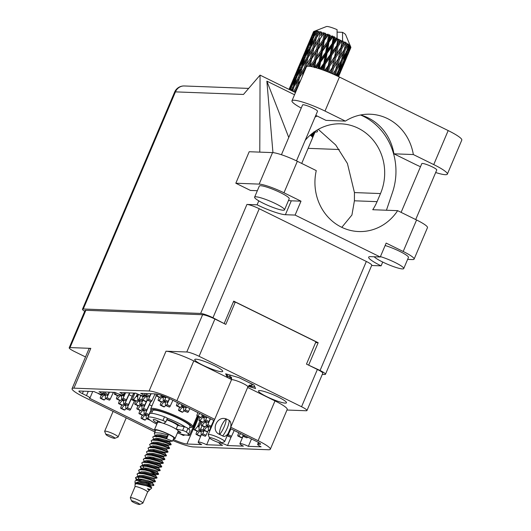 <?xml version="1.0" encoding="UTF-8"?>
<svg xmlns="http://www.w3.org/2000/svg" width="531" height="531" viewBox="0 0 531 531"><rect width="100%" height="100%" fill="white"/><g stroke="black" fill="none" stroke-linecap="round" stroke-linejoin="round"><path stroke-width="0.8" d="M214.551 365.673A15.187 2.217 -157 0 0 194.751 359.52A15.187 2.217 -157 0 0 202.908 365.235A15.187 2.217 -157 0 0 222.708 371.388A15.187 2.217 -157 0 0 214.551 365.673M278.317 397.069A15.187 2.217 -157 0 0 258.517 390.916A15.187 2.217 -157 0 0 266.681 396.624A15.187 2.217 -157 0 0 286.474 402.783A15.187 2.217 -157 0 0 278.317 397.069M214.166 420.592L170.949 399.312A12.671 1.852 23 0 0 155.464 393.896L140.715 393.338A6.498 0.949 -157 0 1 144.206 395.781A6.498 0.949 -157 0 1 135.737 393.152L119.867 392.548A6.498 0.949 23 0 1 123.358 394.998A6.498 0.949 23 0 1 114.888 392.363L99.018 391.765A6.498 0.949 23 0 1 102.51 394.208A6.498 0.949 23 0 1 94.033 391.573L79.411 391.022A6.498 0.949 23 0 0 78.88 391.168A6.498 0.949 23 0 0 82.371 393.61L86.46 395.622L88.272 391.354M219.622 442.768A6.498 0.949 -157 0 0 219.037 442.907A6.498 0.949 -157 0 0 222.529 445.35L206.659 444.752L209.546 437.962M206.659 444.752A6.498 0.949 -157 0 0 198.189 442.117A6.498 0.949 -157 0 0 201.68 444.566L186.932 444.009A12.671 1.852 23 0 1 173.259 439.456M230.222 428.49L257.064 441.706A6.498 0.949 23 0 1 260.555 444.148A6.498 0.949 23 0 1 260.024 444.294L258.159 444.221A6.498 0.949 -157 0 0 257.628 444.367A6.498 0.949 -157 0 0 261.119 446.81L248.355 446.332A6.498 0.949 23 0 0 239.886 443.697A6.498 0.949 23 0 0 243.377 446.14L227.507 445.542L231.211 436.821M248.355 446.332L251.488 438.958M85.524 356.958L74.619 351.588A10.069 1.474 -157 0 1 69.203 347.805L85.026 310.529A10.069 1.474 23 0 1 85.849 310.303L202.603 314.717A10.069 1.474 23 0 1 214.909 319.025L225.808 324.388L235.293 302.053L315.958 341.765L306.473 364.1L317.379 369.463A10.069 1.474 23 0 1 322.788 373.253L306.964 410.529A10.069 1.474 -157 0 0 301.555 406.739L199.085 356.294A10.069 1.474 -157 0 0 186.779 351.993L165.997 351.203A22.74 3.319 23 0 1 193.782 360.927L231.569 379.526M85.849 310.303L70.026 347.579L90.814 348.363L73.928 388.154L149.105 390.995L165.997 351.203M286.972 410.025L306.148 410.748A10.069 1.474 -157 0 0 306.964 410.529M230.759 427.229L258.106 440.69A22.74 3.319 -157 0 1 270.325 449.246A22.74 3.319 -157 0 1 268.467 449.75L193.291 446.91A22.74 3.319 -157 0 1 172.801 440.531M92.726 391.526L89.951 398.064A6.498 0.949 -157 0 1 89.42 398.21L154.541 430.269M89.951 398.064A6.498 0.949 -157 0 0 86.46 395.622M227.507 445.542A6.498 0.949 -157 0 0 220.896 442.993M193.782 360.927L176.896 400.713L214.703 419.324M176.896 400.713A22.74 3.319 -157 0 0 149.105 390.995M73.928 388.154A22.74 3.319 -157 0 0 72.07 388.659A22.74 3.319 -157 0 0 84.29 397.215L154.906 431.975M233.335 301.98L235.293 302.053M247.645 387.444L274.998 400.905A22.74 3.319 23 0 1 287.211 409.461L270.325 449.246M248.169 386.356L255.564 388.506L253.997 385.055L239.05 377.694L225.668 373.791L227.228 377.249L231.602 379.399M72.07 388.659L88.956 348.867A22.74 3.319 23 0 1 90.814 348.363M70.026 347.579A10.069 1.474 -157 0 0 69.203 347.805M227.826 375.842L227.228 377.249M301.236 108.085A25.335 3.704 23 0 1 291.97 100.797A25.335 3.704 23 0 1 294.041 100.233A25.335 3.704 23 0 1 325.005 111.065L345.402 121.108A49.376 45.6 92.2 0 1 370.313 114.225A49.376 45.6 92.2 0 1 413.337 154.548L433.741 164.59A25.335 3.704 23 0 1 447.354 174.128A25.335 3.704 23 0 1 435.672 172.522M291.97 100.797L306.414 66.78A25.335 3.704 23 0 1 308.478 66.216A25.335 3.704 23 0 1 339.442 77.048L448.177 130.573A25.335 3.704 23 0 1 461.797 140.104L447.354 174.128M281.437 154.733L302.57 104.946A8.124 1.188 23 0 1 303.234 104.76A8.124 1.188 23 0 1 311.87 107.62A8.124 1.188 23 0 1 317.525 111.291L296.484 160.866M401.111 212.367L421.8 163.634A8.124 1.188 23 0 1 422.464 163.455A8.124 1.188 23 0 1 431.092 166.316A8.124 1.188 23 0 1 436.754 169.98L415.707 219.555M374.209 256.772A16.242 2.37 -157 0 0 387.325 264.166A16.242 2.37 -157 0 0 402.405 268.918A16.242 2.37 -157 0 0 403.733 268.553A16.242 2.37 -157 0 0 396.232 263.064A16.242 2.37 -157 0 0 380.428 256.619M403.733 268.553L408.439 257.462A16.242 2.37 -157 0 0 400.938 251.966A16.242 2.37 -157 0 0 385.134 245.521M283.182 210.223A16.242 2.37 -157 0 0 284.503 209.864A16.242 2.37 -157 0 0 273.193 202.523A16.242 2.37 -157 0 0 255.929 196.809A16.242 2.37 -157 0 0 254.601 197.174A16.242 2.37 -157 0 0 265.918 204.508A16.242 2.37 -157 0 0 283.182 210.223M284.503 209.864L289.216 198.773A16.242 2.37 -157 0 0 277.899 191.432A16.242 2.37 -157 0 0 260.635 185.717A16.242 2.37 -157 0 0 259.314 186.076L254.601 197.174M315.049 132.02A22.335 3.266 -157 0 0 315.626 132.06A22.335 3.266 -157 0 0 317.445 131.562A22.335 3.266 -157 0 0 316.834 130.208M420.486 166.727A25.335 3.704 23 0 1 414.319 163.86L393.922 153.817L413.337 154.548M407.622 259.393L412.454 259.573A20.304 2.967 -157 0 0 414.107 259.121A20.304 2.967 -157 0 0 403.202 251.482L416.57 219.98L397.646 210.661L372.749 209.718A49.376 45.6 -87.8 0 0 377.063 201.654L380.501 193.563A49.376 45.6 -87.8 0 0 340.942 123.829A49.376 45.6 -87.8 0 0 305.192 140.343M371.64 265.5L381.105 265.858A23.145 3.378 -157 0 1 368.667 257.15A23.145 3.378 -157 0 1 370.558 256.632L380.262 257.004L386.163 243.098L403.202 251.482M283.972 192.793A20.304 2.967 -157 0 0 259.161 184.111L235.824 183.228L249.192 151.727L272.529 152.609A20.304 2.967 23 0 1 297.347 161.285L283.972 192.793L301.004 201.176L291.293 200.811A23.145 3.378 23 0 1 288.512 200.433M235.824 183.228L250.466 190.443L257.349 190.702M322.304 374.395L324.66 374.481A10.069 1.474 -157 0 0 325.476 374.255A10.069 1.474 -157 0 0 320.067 370.472L308.053 364.877M382.718 262.055L381.105 265.858M259.785 152.125L260.064 75.13L243.477 94.445L175.449 91.876L83.281 309.002L200.658 313.443L246.935 204.435L257.11 204.82A23.145 3.378 -157 0 0 285.393 214.71L295.103 215.082L380.262 257.004M258.789 200.851L257.11 204.82M397.646 210.661A49.376 45.6 92.2 0 1 358.671 231.543A49.376 45.6 92.2 0 1 316.27 170.604L297.347 161.285M416.57 219.98A20.304 2.967 23 0 1 427.482 227.62L414.107 259.121M272.947 152.636L266.867 81.143L294.532 94.757M295.468 92.56L260.064 75.13M223.571 323.286L212.964 317.75A10.069 1.474 -157 0 0 200.658 313.443M83.281 309.002A10.069 1.474 -157 0 0 82.464 309.228A10.069 1.474 -157 0 0 84.701 311.299M320.067 370.472L366.337 261.458L259.241 208.736L212.964 317.75M224.274 323.313L233.693 301.13L318.175 342.714L308.757 364.903M339.216 149.516L308.119 148.341M318.175 342.714L315.593 342.621M246.935 204.435A10.069 1.474 23 0 1 259.241 208.736M366.337 261.458A10.069 1.474 23 0 1 371.753 265.248L325.476 374.255M301.004 201.176L295.103 215.082M341.805 227.334L351.92 215.028L354.409 200.798L354.442 192.574L347.42 163.482L335.725 144.99L318.281 129.365M393.922 153.817A49.376 45.6 92.2 0 0 360.562 114.988A60.912 56.253 92.2 0 1 392.489 192.414L386.435 210.236M317.166 116.037A60.912 56.253 92.2 0 0 315.056 117.105M266.867 81.143L288.758 137.489M345.402 121.108L325.988 120.378L315.799 115.36M105.198 391.997L104.806 392.854A1.135 0.405 116.2 0 1 103.97 393.783L103.233 393.756L103.24 392.482M98.885 393.59L98.281 393.571A1.135 0.405 116.2 0 1 98.222 393.551A1.135 0.405 116.2 0 1 98.109 393.318M103.445 393.856L102.291 395.203L101.554 395.177A1.135 0.405 116.2 0 1 101.494 395.164A1.135 0.405 116.2 0 1 101.441 395.124M109.147 392.143L108.072 394.467A1.135 0.405 116.2 0 1 107.235 395.396L103.233 393.756M99.257 393.717L102.291 395.203M145.175 414.399L144.857 415.149A3.571 1.268 116.2 0 1 144.83 415.176L142.023 418.441L141.292 418.415A1.135 0.405 116.2 0 1 141.226 418.401A1.135 0.405 116.2 0 1 141.259 417.452L142.142 415.176M146.35 414.976L146.257 415.202A3.571 1.268 116.2 0 0 146.257 415.229L146.244 418.601L150.246 420.24A1.135 0.405 116.2 0 0 150.26 420.24M149.005 415.109L147.81 417.705A1.135 0.405 116.2 0 1 146.974 418.634L146.244 418.601M152.211 411.717A22.01 3.213 23 0 1 151.162 410.443L149.702 413.603M146.45 418.707L145.295 420.054L144.558 420.028A1.135 0.405 116.2 0 1 144.498 420.008A1.135 0.405 116.2 0 1 144.445 419.968M144.857 415.149L145.813 414.711M142.023 418.441L145.295 420.054M116.236 393L115.2 394.208L114.464 394.181A1.135 0.405 116.2 0 1 114.404 394.168A1.135 0.405 116.2 0 1 114.43 393.219L114.769 392.356M119.628 394.473L118.466 395.821L117.736 395.787A1.135 0.405 116.2 0 1 117.676 395.774A1.135 0.405 116.2 0 1 117.623 395.734M125.323 392.754L124.254 395.077A1.135 0.405 116.2 0 1 123.418 396.007L119.415 394.367M115.2 394.208L118.466 395.821M122.608 399.611L122.289 400.361A3.571 1.268 116.2 0 1 122.263 400.394L119.455 403.66L118.725 403.633A1.135 0.405 116.2 0 1 118.659 403.613A1.135 0.405 116.2 0 1 118.692 402.671L119.575 400.387M123.783 400.195L123.69 400.414A3.571 1.268 116.2 0 0 123.683 400.447L123.677 403.819L127.679 405.452A1.135 0.405 116.2 0 0 128.515 404.529L133.679 393.073M129.79 392.927L125.243 402.916A1.135 0.405 116.2 0 1 124.407 403.845L123.677 403.819M123.882 403.918L122.727 405.266L121.991 405.239A1.135 0.405 116.2 0 1 121.931 405.226A1.135 0.405 116.2 0 1 121.878 405.186M122.289 400.361L123.245 399.929M129.033 394.706L132.305 396.312M119.455 403.66L122.727 405.266M138.783 400.228L138.472 400.971A3.571 1.268 116.2 0 1 138.445 401.005L135.637 404.27L134.907 404.244A1.135 0.405 116.2 0 1 134.841 404.224A1.135 0.405 116.2 0 1 134.874 403.281L135.757 400.998M139.958 400.805L139.865 401.024A3.571 1.268 116.2 0 0 139.865 401.058L139.852 404.43L143.861 406.069A1.135 0.405 116.2 0 0 144.691 405.14L146.669 400.859M142.919 400.281L141.425 403.527A1.135 0.405 116.2 0 1 140.589 404.456L139.852 404.43M140.065 404.529L138.91 405.876L138.173 405.85A1.135 0.405 116.2 0 1 138.113 405.837A1.135 0.405 116.2 0 1 138.06 405.797M138.472 400.971L139.421 400.54M135.637 404.27L138.91 405.876M143.045 409.673L142.726 410.423A3.571 1.268 116.2 0 1 142.7 410.45L139.892 413.722L139.162 413.689A1.135 0.405 116.2 0 1 139.102 413.676A1.135 0.405 116.2 0 1 139.129 412.733L140.011 410.45M144.22 410.257L144.127 410.476A3.571 1.268 116.2 0 0 144.127 410.503L144.113 413.881L148.116 415.514A1.135 0.405 116.2 0 0 148.952 414.585L151.023 410.105M150.784 401.682L145.68 412.979A1.135 0.405 116.2 0 1 144.844 413.908L144.113 413.881M144.319 413.981L143.164 415.328L142.434 415.302A1.135 0.405 116.2 0 1 142.368 415.288A1.135 0.405 116.2 0 1 142.321 415.249M142.726 410.423L143.682 409.992M149.476 404.761L151.919 405.969M139.892 413.722L143.164 415.328M199.961 421.01L197.658 426.433A3.571 1.268 116.2 0 1 197.632 426.459L194.824 429.732L194.094 429.698A1.135 0.405 116.2 0 1 194.027 429.685A1.135 0.405 116.2 0 1 194.061 428.743L198.833 416.775M201.136 421.587L199.059 426.486A3.571 1.268 116.2 0 0 199.059 426.519L199.045 429.891L203.048 431.524A1.135 0.405 116.2 0 0 203.884 430.595L203.997 430.349M202.112 425.743L200.612 428.988A1.135 0.405 116.2 0 1 199.775 429.918L199.045 429.891M199.251 429.991L198.096 431.338L197.359 431.311A1.135 0.405 116.2 0 1 197.3 431.298A1.135 0.405 116.2 0 1 197.247 431.258M197.658 426.433L199.251 425.497L200.944 421.495M194.824 429.732L198.096 431.338M120.477 394.891L120.159 395.635A3.571 1.268 116.2 0 1 120.132 395.668L117.324 398.934L116.594 398.907A1.135 0.405 116.2 0 1 116.535 398.887A1.135 0.405 116.2 0 1 116.561 397.945L117.444 395.661M121.652 395.469L121.559 395.688A3.571 1.268 116.2 0 0 121.559 395.721L121.546 399.093L125.548 400.732A1.135 0.405 116.2 0 0 126.385 399.803L129.564 392.92M125.621 392.767L123.112 398.19A1.135 0.405 116.2 0 1 122.276 399.12L121.546 399.093M121.752 399.193L120.597 400.54L119.867 400.513A1.135 0.405 116.2 0 1 119.8 400.5A1.135 0.405 116.2 0 1 119.754 400.46M120.159 395.635L121.114 395.203M117.324 398.934L120.597 400.54M137.337 393.896L136.341 396.245A3.571 1.268 116.2 0 1 136.314 396.279L133.507 399.544L132.777 399.518A1.135 0.405 116.2 0 1 132.71 399.504A1.135 0.405 116.2 0 1 132.743 398.555L134.847 393.119M138.545 394.407L137.741 396.299A3.571 1.268 116.2 0 0 137.741 396.332L137.728 399.704L141.731 401.343A1.135 0.405 116.2 0 0 142.567 400.414L142.68 400.168M140.795 395.562L139.295 398.801A1.135 0.405 116.2 0 1 138.458 399.73L137.728 399.704M137.934 399.81L136.779 401.157L136.049 401.124A1.135 0.405 116.2 0 1 135.982 401.111A1.135 0.405 116.2 0 1 135.936 401.071M136.341 396.245L137.934 395.31L138.352 394.327M133.507 399.544L136.779 401.157M124.732 404.337L124.42 405.087A3.571 1.268 116.2 0 1 124.393 405.113L121.586 408.385L120.849 408.352A1.135 0.405 116.2 0 1 120.789 408.339A1.135 0.405 116.2 0 1 120.822 407.396L121.705 405.113M125.907 404.914L125.814 405.14A3.571 1.268 116.2 0 1 125.814 405.14L125.801 408.545L129.803 410.178A1.135 0.405 116.2 0 0 130.639 409.248L134.675 400.467M133.858 393.079L127.374 407.642A1.135 0.405 116.2 0 1 126.537 408.571L125.801 408.545M126.013 408.644L124.858 409.992L124.121 409.965A1.135 0.405 116.2 0 1 124.062 409.952A1.135 0.405 116.2 0 1 124.008 409.912M124.42 405.087L125.369 404.655M131.164 399.425L134.436 401.038M121.586 408.385L124.858 409.992M140.914 404.947L140.596 405.697A3.571 1.268 116.2 0 1 140.569 405.73L137.768 408.996L137.031 408.97A1.135 0.405 116.2 0 1 136.971 408.95A1.135 0.405 116.2 0 1 136.998 408.007L137.881 405.724M142.089 405.531L141.996 405.75A3.571 1.268 116.2 0 0 141.996 405.784L141.983 409.155L145.985 410.788A1.135 0.405 116.2 0 0 146.821 409.866L150.605 401.675M145.992 395.854L145.673 396.597A3.571 1.268 116.2 0 1 145.647 396.63L142.846 399.896L146.111 401.509L147.273 400.162L143.549 408.253A1.135 0.405 116.2 0 1 142.72 409.182L141.983 409.155M142.195 409.255L141.034 410.602L140.303 410.576A1.135 0.405 116.2 0 1 140.244 410.563A1.135 0.405 116.2 0 1 140.191 410.523M140.596 405.697L141.551 405.266M137.768 408.996L141.034 410.602M200.101 430.409L199.789 431.159A3.571 1.268 116.2 0 1 199.762 431.185L196.955 434.451L196.224 434.424A1.135 0.405 116.2 0 1 196.158 434.411A1.135 0.405 116.2 0 1 196.191 433.462L197.074 431.185M201.276 430.986L201.183 431.212A3.571 1.268 116.2 0 0 201.183 431.238L201.169 434.61L205.178 436.25A1.135 0.405 116.2 0 0 206.008 435.32L207.986 431.046M204.236 430.468L202.742 433.714A1.135 0.405 116.2 0 1 201.906 434.643L201.169 434.61M201.382 434.716L200.227 436.064L199.49 436.037A1.135 0.405 116.2 0 1 199.43 436.017A1.135 0.405 116.2 0 1 199.377 435.978M199.789 431.159L200.738 430.727M196.955 434.451L200.227 436.064M184.549 434.862L183.308 435.427A1.135 0.405 116.2 0 1 183.248 435.407A1.135 0.405 116.2 0 1 183.195 435.367M197.937 416.337L189.826 434.71A1.135 0.405 116.2 0 1 188.996 435.639L187.224 435.101M192.932 426.154L193.623 426.499M181.396 434.146L184.045 435.453M104.295 394.274L103.976 395.024A3.571 1.268 116.2 0 1 103.95 395.057L101.149 398.323L100.412 398.296A1.135 0.405 116.2 0 1 100.352 398.277A1.135 0.405 116.2 0 1 100.379 397.334L101.262 395.051M105.47 394.858L105.377 395.077A3.571 1.268 116.2 0 0 105.377 395.11L105.364 398.482L109.366 400.115A1.135 0.405 116.2 0 0 110.202 399.193L113.382 392.303M109.439 392.157L106.93 397.58A1.135 0.405 116.2 0 1 106.094 398.509L105.364 398.482M105.576 398.582L104.415 399.929L103.684 399.903A1.135 0.405 116.2 0 1 103.618 399.889A1.135 0.405 116.2 0 1 103.572 399.85M103.976 395.024L104.932 394.593M101.149 398.323L104.415 399.929M244.36 435.453A1.135 0.405 116.2 0 1 243.603 436.216L242.873 436.19L242.873 434.723M240.696 433.648L238.651 436.031L237.921 436.004A1.135 0.405 116.2 0 1 237.855 435.984A1.135 0.405 116.2 0 1 237.888 435.042L238.771 432.758M243.079 436.29L241.924 437.637L241.187 437.61A1.135 0.405 116.2 0 1 241.127 437.597A1.135 0.405 116.2 0 1 241.074 437.557M247.625 437.059A1.135 0.405 116.2 0 1 246.875 437.829L242.873 436.19M238.651 436.031L241.924 437.637M230.952 428.849L228.257 434.677A1.135 0.405 116.2 0 1 227.421 435.606L227.208 435.599M234.217 430.462L231.529 436.29A1.135 0.405 116.2 0 1 230.693 437.219L227.122 435.792M205.178 421.315L204.866 422.059A3.571 1.268 116.2 0 1 204.84 422.092L202.032 425.358L201.302 425.331A1.135 0.405 116.2 0 1 201.236 425.311A1.135 0.405 116.2 0 1 201.269 424.369L202.152 422.085M206.353 421.893L206.26 422.112A3.571 1.268 116.2 0 0 206.26 422.145L206.247 425.517L210.256 427.156A1.135 0.405 116.2 0 0 211.086 426.227L213.781 420.399M210.508 418.786L207.82 424.614A1.135 0.405 116.2 0 1 206.984 425.543L206.247 425.517M206.459 425.616L205.305 426.964L204.568 426.937A1.135 0.405 116.2 0 1 204.508 426.924A1.135 0.405 116.2 0 1 204.455 426.884M204.866 422.059L205.816 421.627M202.032 425.358L205.305 426.964M230.706 428.729L229.399 431.564A1.135 0.405 116.2 0 1 228.562 432.493L228.529 432.486M182.611 406.527L182.299 407.27A3.571 1.268 116.2 0 1 182.272 407.304L179.465 410.569L178.735 410.543A1.135 0.405 116.2 0 1 178.668 410.529A1.135 0.405 116.2 0 1 178.701 409.58L179.584 407.304M183.786 407.104L183.693 407.323A3.571 1.268 116.2 0 0 183.693 407.357L183.68 410.728L187.682 412.368A1.135 0.405 116.2 0 0 188.518 411.439L189.826 408.604M186.56 406.998L185.253 409.832A1.135 0.405 116.2 0 1 184.416 410.755L183.68 410.728M183.892 410.835L182.737 412.182L182 412.156A1.135 0.405 116.2 0 1 181.941 412.136A1.135 0.405 116.2 0 1 181.887 412.096M182.299 407.27L183.248 406.839M179.465 410.569L182.737 412.182M147.167 396.431L147.074 396.65A3.571 1.268 116.2 0 0 147.074 396.684L147.06 400.055L151.063 401.695A1.135 0.405 116.2 0 0 151.899 400.766L155.079 393.883M151.136 393.73L148.627 399.153A1.135 0.405 116.2 0 1 147.797 400.082L147.06 400.055M142.846 399.896L142.109 399.87A1.135 0.405 116.2 0 1 142.049 399.856A1.135 0.405 116.2 0 1 142.076 398.907L142.958 396.624M146.111 401.509L145.381 401.482A1.135 0.405 116.2 0 1 145.321 401.463A1.135 0.405 116.2 0 1 145.268 401.423M145.673 396.597L146.629 396.166M162.174 396.465L161.855 397.215A3.571 1.268 116.2 0 1 161.829 397.241L159.028 400.507L158.291 400.48A1.135 0.405 116.2 0 1 158.231 400.467A1.135 0.405 116.2 0 1 158.258 399.518L159.141 397.241M163.349 397.042L163.256 397.268A3.571 1.268 116.2 0 0 163.256 397.294L163.243 400.666L167.245 402.306A1.135 0.405 116.2 0 0 168.081 401.376L169.382 398.562M166.044 397.102L164.809 399.77A1.135 0.405 116.2 0 1 163.973 400.699L163.243 400.666M163.455 400.772L162.294 402.12L161.563 402.093A1.135 0.405 116.2 0 1 161.497 402.073A1.135 0.405 116.2 0 1 161.451 402.033M161.855 397.215L162.811 396.776M159.028 400.507L162.294 402.12M207.309 426.041L206.99 426.785A3.571 1.268 116.2 0 1 206.964 426.818L204.163 430.083L203.426 430.057A1.135 0.405 116.2 0 1 203.366 430.037A1.135 0.405 116.2 0 1 203.393 429.094L204.276 426.811M208.484 426.619L208.391 426.838A3.571 1.268 116.2 0 0 208.391 426.871L208.378 430.243L209.778 430.933M214.006 420.506L209.944 429.34A1.135 0.405 116.2 0 1 209.114 430.269L208.378 430.243M208.59 430.342L207.429 431.69L206.698 431.663A1.135 0.405 116.2 0 1 206.639 431.65A1.135 0.405 116.2 0 1 206.586 431.61M206.99 426.785L207.946 426.353M204.163 430.083L207.429 431.69M203.479 415.328A1.135 0.405 116.2 0 1 202.723 416.092L201.992 416.065L201.999 414.598M199.822 413.523L197.771 415.906L197.041 415.879A1.135 0.405 116.2 0 1 196.981 415.866A1.135 0.405 116.2 0 1 197.008 414.917L197.89 412.64M202.205 416.171L201.043 417.519L200.313 417.492A1.135 0.405 116.2 0 1 200.247 417.472A1.135 0.405 116.2 0 1 200.2 417.432M206.751 416.935A1.135 0.405 116.2 0 1 205.995 417.705L201.992 416.065M197.771 415.906L201.043 417.519M164.305 401.19L163.986 401.934A3.571 1.268 116.2 0 1 163.96 401.967L161.152 405.233L160.422 405.206A1.135 0.405 116.2 0 1 160.355 405.193A1.135 0.405 116.2 0 1 160.389 404.244L161.271 401.967M165.48 401.768L165.387 401.987A3.571 1.268 116.2 0 0 165.387 402.02L165.373 405.392L169.376 407.031A1.135 0.405 116.2 0 0 170.212 406.102L172.9 400.274M169.628 398.681L166.94 404.496A1.135 0.405 116.2 0 1 166.103 405.418L165.373 405.392M165.579 405.498L164.424 406.846L163.694 406.819A1.135 0.405 116.2 0 1 163.628 406.799A1.135 0.405 116.2 0 1 163.581 406.759M163.986 401.934L164.942 401.502M161.152 405.233L164.424 406.846M183.042 405.266A1.135 0.405 116.2 0 1 182.286 406.036L181.556 406.003L181.556 404.536M179.378 403.467L177.334 405.843L176.604 405.817A1.135 0.405 116.2 0 1 176.538 405.803A1.135 0.405 116.2 0 1 176.571 404.854L177.454 402.578M181.761 406.109L180.606 407.456L179.87 407.43A1.135 0.405 116.2 0 1 179.81 407.41A1.135 0.405 116.2 0 1 179.757 407.37M186.308 406.879A1.135 0.405 116.2 0 1 185.558 407.642L181.556 406.003M177.334 405.843L180.606 407.456M146.895 393.571L146.503 394.433A1.135 0.405 116.2 0 1 145.667 395.363L144.93 395.329L144.936 394.055M140.582 395.17L139.985 395.144A1.135 0.405 116.2 0 1 139.918 395.13A1.135 0.405 116.2 0 1 139.806 394.891M145.142 395.436L143.987 396.783L143.251 396.757A1.135 0.405 116.2 0 1 143.191 396.737A1.135 0.405 116.2 0 1 143.138 396.697M150.844 393.723L149.769 396.04A1.135 0.405 116.2 0 1 148.939 396.969L144.93 395.329M140.954 395.29L143.987 396.783M203.054 416.589L202.736 417.333A3.571 1.268 116.2 0 1 202.709 417.366L199.902 420.632L199.171 420.605A1.135 0.405 116.2 0 1 199.105 420.592A1.135 0.405 116.2 0 1 199.138 419.643L200.021 417.359M204.229 417.167L204.136 417.386A3.571 1.268 116.2 0 0 204.136 417.419L204.123 420.791L208.125 422.43A1.135 0.405 116.2 0 0 208.962 421.501L210.269 418.667M206.997 417.061L205.689 419.888A1.135 0.405 116.2 0 1 204.853 420.817L204.123 420.791M204.329 420.897L203.174 422.245L202.444 422.211A1.135 0.405 116.2 0 1 202.377 422.198A1.135 0.405 116.2 0 1 202.324 422.158M202.736 417.333L203.692 416.901M199.902 420.632L203.174 422.245M162.3 395.661A1.135 0.405 116.2 0 1 161.849 395.973L161.112 395.947L161.119 395.256M158.119 394.36L156.897 395.787L156.16 395.754A1.135 0.405 116.2 0 1 156.101 395.741A1.135 0.405 116.2 0 1 156.134 394.798L156.439 394.002M161.324 396.046L160.17 397.394L159.433 397.367A1.135 0.405 116.2 0 1 159.373 397.354A1.135 0.405 116.2 0 1 159.32 397.314M165.772 396.989A1.135 0.405 116.2 0 1 165.114 397.58L161.112 395.947M156.897 395.787L160.17 397.394M114.842 438.321L117.982 437.093A7.308 1.069 -157 0 0 118.114 436.98A7.308 1.069 -157 0 0 114.185 434.232A7.308 1.069 -157 0 0 104.66 431.265A7.308 1.069 -157 0 0 104.673 431.444L105.968 434.557A4.872 0.71 -157 0 0 108.576 436.27A4.872 0.71 -157 0 0 114.842 438.321A4.872 0.71 -157 0 0 112.313 436.416A4.872 0.71 -157 0 0 105.968 434.557M110.136 418.368L108.351 422.57M137.343 502.731A4.387 0.644 23 0 1 139.62 504.45A4.387 0.644 23 0 1 133.985 502.605A4.387 0.644 23 0 1 131.635 501.058A4.387 0.644 23 0 1 137.343 502.731M131.635 501.058L130.334 497.952A6.823 0.996 23 0 1 130.327 497.786A6.823 0.996 23 0 1 139.215 500.547A6.823 0.996 23 0 1 142.885 503.116A6.823 0.996 23 0 1 142.759 503.222L139.62 504.45M135.02 486.754A6.823 0.996 23 0 1 135.033 486.688A6.823 0.996 23 0 1 143.928 489.456A6.823 0.996 23 0 1 147.591 492.025A6.823 0.996 23 0 1 147.558 492.071M155.311 431.019A11.204 1.639 23 0 1 154.415 429.805A11.204 1.639 23 0 1 169.024 434.351A11.204 1.639 23 0 1 175.044 438.566A11.204 1.639 23 0 1 173.551 438.765M154.415 429.805L157.554 422.41A11.204 1.639 23 0 1 172.163 426.951A11.204 1.639 23 0 1 178.184 431.172L175.044 438.566M166.714 419.848A8.529 1.248 23 0 1 173.02 422.477A8.529 1.248 23 0 1 177.54 425.384L184.197 426.738A2.436 0.358 23 0 1 187.954 428.371A21.93 3.206 23 0 1 189.939 430.92L188.366 434.617A21.93 3.206 23 0 1 177.427 432.964M166.88 419.457A11.204 1.639 23 0 1 174.049 422.517A11.204 1.639 23 0 1 179.465 425.762M149.244 490.405L149.636 489.482L147.432 488.779L149.244 490.405L147.578 492.051L142.885 503.116M135.02 486.721L135.04 484.398L136.248 483.681L146.204 485.679L151.76 487.956L150.253 489.409L147.432 488.779M135.033 483.13L135.047 481.02L136.301 480.163L147.99 482.712A9.91 1.447 23 0 1 150.884 484.272L139.115 481.703L135.033 483.13L135.232 483.94M152.291 443.153L151.176 440.77L152.165 440.119L157.674 440.491L165.061 442.502L170.982 444.812L171.181 444.347L169.641 442.323L165.168 439.894M151.176 440.77L152.855 439.575L157.873 440.026L165.254 442.038L171.181 444.347M153.917 439.529L152.742 437.073L153.738 436.416L159.247 436.794L166.628 438.805L172.548 441.115L173.849 438.055A9.91 1.447 23 0 0 168.526 434.331A9.91 1.447 23 0 0 155.61 430.316L154.315 433.369L155.304 432.719L160.813 433.097L168.194 435.108L166.827 438.34L166.475 437.152L168.194 435.108M147.99 482.712L153.917 485.022L152.377 483.004L147.903 480.568M136.693 480.117L135.478 477.747L136.467 477.09L141.983 477.469L149.364 479.48L155.291 481.79L155.483 481.325L153.95 479.314L154.335 478.391L156.851 478.092L157.057 477.628L155.517 475.603L151.043 473.167M135.478 477.747L137.157 476.553L142.175 477.004L149.556 479.015L155.483 481.325M138.166 476.433L137.044 474.044L138.04 473.393L143.549 473.771L150.93 475.783L156.857 478.092M137.044 474.044L138.73 472.849L143.748 473.307L151.129 475.318L157.05 477.628M139.739 472.736L138.618 470.347L139.607 469.696L145.122 470.074L152.503 472.086L158.43 474.395L158.623 473.931L157.09 471.906L157.481 470.99L159.99 470.698L160.196 470.234L158.656 468.209L154.182 465.773M138.618 470.347L140.297 469.152L145.315 469.61L152.696 471.621L158.623 473.931M141.359 469.112L140.184 466.649L141.18 465.999L146.689 466.377L154.07 468.388L159.997 470.698M140.184 466.649L141.863 465.455L146.888 465.913L154.269 467.924L160.189 470.227M142.879 465.342L141.757 462.952L142.746 462.302L148.262 462.68L155.643 464.691L161.563 467.001L161.763 466.53L160.229 464.512L155.749 462.076M141.757 462.952L143.436 461.758L148.454 462.216L155.835 464.227L161.763 466.53M144.445 461.645L143.324 459.255L144.319 458.605L149.828 458.983L157.209 460.994L163.13 463.304L160.614 463.603L150.047 460.755L145.673 460.669L144.857 461.273L145.142 461.558M143.324 459.255L145.003 458.061L150.027 458.518L157.408 460.53L163.329 462.84L161.796 460.815L162.194 459.899L164.703 459.607L164.902 459.142L163.369 457.118L158.888 454.682M154.992 458.777L152.384 457.198M146.018 457.941L144.897 455.558L145.886 454.908L151.395 455.279L158.782 457.291L164.703 459.6M144.897 455.558L146.576 454.363L151.594 454.821L158.975 456.833L164.902 459.136M147.585 454.244L146.463 451.861L147.459 451.211L152.968 451.582L160.349 453.593L166.269 455.91L166.469 455.445L164.935 453.421L160.462 450.985M146.463 451.861L148.142 450.666L153.167 451.124L160.548 453.135L166.469 455.439M149.151 450.547L148.036 448.164L149.025 447.514L154.534 447.885L161.922 449.896L167.842 452.206L168.042 451.748L166.508 449.724L166.893 448.814L169.409 448.509L169.608 448.045L168.075 446.027L163.601 443.591M148.036 448.164L149.715 446.969L154.733 447.427L162.114 449.438L168.042 451.742M150.724 446.85L149.603 444.467L150.598 443.816L156.107 444.188L163.488 446.199L169.416 448.509M149.603 444.467L151.282 443.272L156.3 443.73L163.687 445.741L169.608 448.045M137.29 480.051L135.611 477.528M142.003 468.953L140.323 466.437M149.848 450.467L149.563 450.195L150.379 449.578L154.753 449.664L165.333 452.505L164.935 453.421M154.773 439.568L154.269 439.097M152.742 437.073L154.421 435.878L159.439 436.329L166.827 438.34M338.725 42.911L339.322 39.699A20.304 2.967 23 0 1 339.953 40.011A20.304 2.967 23 0 1 340.577 40.316L337.099 45.991L331.258 73.305M330.315 62.724L331.702 55.184L336.096 49.091L334.643 56.631L328.689 65.804L327.494 71.758M326.047 71.194L327.687 68.911L327.169 71.632M312.593 137.781L312.905 137.038M315.441 131.097L312.6 137.728A20.304 2.967 23 0 1 312.567 137.874L301.714 163.435M314.538 131.715L312.069 136.706A20.304 2.967 23 0 1 312.361 137.071L313.217 135.312L312.48 137.27A20.304 2.967 23 0 1 312.593 137.569L315.115 131.316M310.735 134.668L310.396 135.259A20.304 2.967 23 0 1 311.033 135.75L311.996 134.024L311.372 136.029A20.304 2.967 23 0 1 311.836 136.467L313.051 132.796M313.549 31.674A20.304 2.967 23 0 1 313.595 31.628L308.139 44.451L313.549 31.674M313.834 31.475A20.304 2.967 23 0 1 313.861 31.462A20.304 2.967 23 0 1 314.16 31.382L312.752 34.323L313.834 31.475M314.617 31.329A20.304 2.967 23 0 1 314.757 31.329L312.786 37.329L309.254 44.133L311.631 37.369L314.617 31.329L315.454 30.937L314.16 31.382M315.348 31.342A20.304 2.967 23 0 1 315.998 31.402L314.432 34.263L315.348 31.342L315.972 30.924L314.757 31.329M316.788 31.515A20.304 2.967 23 0 1 317.014 31.555L315.348 37.714L311.465 44.338L313.482 37.396L317.419 31.057L315.998 31.402M317.923 31.734A20.304 2.967 23 0 1 318.852 31.94L317.146 34.734L318.255 31.196L317.014 31.555M319.927 32.212A20.304 2.967 23 0 1 320.226 32.291L318.812 38.604L314.637 45.055L316.343 37.94L320.332 31.668L318.852 31.94M321.394 32.623A20.304 2.967 23 0 1 322.543 32.968L320.731 35.69L321.434 31.966L320.226 32.291M323.837 33.387A20.304 2.967 23 0 1 324.189 33.499L322.954 39.938L318.573 46.243L320.04 38.975L323.837 33.387L324.003 32.743L322.543 32.968M325.536 33.957A20.304 2.967 23 0 1 326.844 34.422L324.952 37.09L325.536 33.957L325.311 33.174L324.189 33.499M328.264 34.953A20.304 2.967 23 0 1 328.649 35.099L327.514 41.637L323.021 47.83L324.341 40.436L328.264 34.953L328.211 34.203L326.844 34.422M330.103 35.663A20.304 2.967 23 0 1 331.47 36.208L329.552 38.836L330.103 35.663L329.632 34.747L328.649 35.099M332.944 36.818A20.304 2.967 23 0 1 333.335 36.984L332.207 43.588L327.7 49.702L328.974 42.221L332.944 36.818L332.691 35.969L331.47 36.208M334.795 37.615A20.304 2.967 23 0 1 336.15 38.219L334.245 40.814L334.795 37.615L334.138 36.579L333.335 36.984M337.57 38.869A20.304 2.967 23 0 1 337.942 39.042L336.734 45.673L332.326 51.759L333.654 44.226L337.57 38.869L336.886 38.657L337.125 37.933L336.15 38.219M337.125 37.933L337.066 29.643A10.56 1.54 23 0 0 326.419 26.55L313.861 31.462M308.504 43.555L304.993 51.819M308.139 44.451L308.06 44.956M339.322 39.699L337.942 39.042M341.858 40.973A20.304 2.967 23 0 1 342.19 41.146L340.822 47.757L336.594 53.863L338.074 46.33L341.858 40.973L340.577 40.316M337.099 32.119L342.515 32.325L342.575 40.615L342.19 41.146M342.515 32.325A10.56 1.54 23 0 1 345.641 34.707L350.699 46.847M343.404 41.79A20.304 2.967 23 0 1 344.473 42.38L342.714 44.982L343.404 41.79L342.575 40.615M345.542 42.991A20.304 2.967 23 0 1 345.814 43.157L344.201 49.715L340.245 55.874L341.964 48.387L345.542 42.991L344.938 41.903L344.473 42.38M346.776 43.741A20.304 2.967 23 0 1 347.599 44.272L345.966 46.914L346.776 43.741L345.94 42.493L345.814 43.157M348.382 44.81A20.304 2.967 23 0 1 348.575 44.949L346.67 51.421L343.046 57.687L345.084 50.286L348.382 44.81L347.772 43.675L347.599 44.272M349.232 45.447A20.304 2.967 23 0 1 349.756 45.878L348.276 48.567L349.232 45.447L348.482 44.186L348.575 44.949M350.208 46.31A20.304 2.967 23 0 1 350.307 46.416L348.064 52.768L344.825 59.167L347.228 51.885L350.208 46.31L349.644 45.155L349.756 45.878M350.619 46.788A20.304 2.967 23 0 1 350.805 47.1L349.491 49.854L350.619 46.788L350.022 45.547L350.307 46.416M350.44 46.243L350.805 47.1M350.898 47.392A20.304 2.967 23 0 1 350.898 47.458L345.462 60.229L350.792 47.126M350.055 49.509L350.825 47.637M313.423 134.044L313.217 135.312M314.617 132.378L313.788 131.927M312.082 133.553L311.996 134.024M341.645 69.322L346.557 57.753M338.446 76.557L342.834 66.428L338.559 76.617M338.174 76.431L338.453 75.853L338.227 76.457M338.659 74.586L338.453 75.853M339.853 72.92L339.03 72.468M342.933 65.764L342.834 66.428M344.128 63.196L341.081 69.667L343.683 62.459L346.869 56.034L344.128 63.196M337.391 76.059L338.818 71.698L342.19 65.359L339.654 72.581L337.816 76.258M336.614 75.687L337.238 74.572L336.853 75.8M337.65 72.309L337.238 74.572M338.818 71.698L337.855 71.234M342.495 63.567L342.19 65.359M340.351 70.643L341.081 69.667M343.683 62.459L342.78 62.001M347.075 54.766L346.869 56.034M345.09 60.72L345.462 60.229M348.27 53.107L347.44 52.655M343.305 62.061L339.867 68.38L342.077 61.038L345.648 54.746L343.305 62.061M335.307 75.09L336.667 70.099L340.417 63.879L338.26 71.24L335.891 75.356M333.953 74.479L334.928 72.913L334.464 74.705M336.667 70.099L335.645 69.647L334.928 72.913M342.077 61.038L341.075 60.574L340.417 63.879M338.572 70.205L339.867 68.38M346.059 52.496L345.648 54.746M343.789 60.587L344.825 59.167M347.228 51.885L346.265 51.421M348.761 50.83L349.491 49.854M341.353 60.521L337.557 66.727L339.428 59.273L343.345 53.093L341.353 60.521M332.287 73.749L333.554 68.2L337.61 62.074L335.791 69.528L332.917 74.021M330.355 72.926L331.676 70.988L331.178 73.271M333.554 68.2L332.519 67.795L331.676 70.988M339.428 59.273L338.386 58.841L338.015 60.355M338.406 58.675L334.304 64.795L335.897 57.282L340.092 51.162L337.61 62.074M335.645 69.647L337.557 66.727M345.084 50.286L344.055 49.834L343.345 53.093M341.526 59.903L343.046 57.687M346.982 50.392L348.276 48.567M328.483 72.156L329.665 66.143L333.959 60.056L332.413 67.57L329.081 72.395M329.665 66.143L328.689 65.804L327.687 68.911M332.413 67.57L334.304 64.795M335.897 57.282L334.882 56.903L333.959 60.056M341.964 48.387L340.929 47.982L338.386 58.841L340.245 55.874M340.822 47.757L340.092 51.162M344.055 49.834L345.966 46.914M324.109 70.457L325.237 64.045L329.691 57.952L328.324 65.486L324.594 70.636M321.282 69.442L323.206 66.82L322.662 69.926M325.237 64.045L324.388 63.793L323.226 70.132M319.41 68.804L320.565 62.034L325.072 55.901L323.797 63.401L324.388 63.793L323.206 66.82M328.324 65.486L328.689 65.804L325.131 70.842M331.702 55.184L330.786 54.885L328.689 65.804L336.594 53.863M330.302 54.534L325.835 60.627L327.123 53.113L331.616 46.993L330.302 54.534L330.786 54.885L329.691 57.952M334.643 56.631L334.882 56.903L342.714 44.982M338.074 46.33L337.099 45.991L336.096 49.091M342.528 40.708L340.929 47.982L344.938 41.903M323.797 63.401L319.742 68.917M316.323 67.842L318.52 64.835L317.916 68.326M320.565 62.034L319.888 61.888L318.686 68.572M319.098 61.45L314.604 67.656L315.932 60.249L320.392 54.023L319.098 61.45L319.888 61.888L318.52 64.835M327.123 53.113L326.346 52.914L324.388 63.793L325.835 60.627M325.656 52.496L321.142 58.649L322.43 51.202L326.93 45.016L325.656 52.496L326.346 52.914L325.072 55.901M333.654 44.226L332.798 43.98L330.786 54.885L332.326 51.759M332.207 43.588L332.798 43.98L331.616 46.993M336.734 45.673L337.099 45.991L320.505 69.176M338.38 39.387L337.099 45.991L340.862 40.608M311.445 66.614L313.914 63.089L313.204 66.999M296.676 89.719L298.103 86.354M294.446 92.055L295.19 90.881L294.871 92.261M297.075 87.947L296.504 90.124M292.687 91.186L293.762 87.15L297.699 80.559L295.953 87.642L296.988 88.086L295.19 90.881M315.932 60.249L315.474 60.215L314.133 67.238M314.538 59.751L310.157 66.07L311.631 58.788L315.945 52.443L314.538 59.751L315.474 60.215L313.914 63.089M322.43 51.202L321.852 51.115L319.888 61.888L321.142 58.649M320.989 50.657L316.542 56.903L317.93 49.569L322.33 43.27L320.989 50.657L321.852 51.115L320.392 54.023M328.974 42.221L328.297 42.075L326.346 52.914L327.7 49.702M327.514 41.637L328.297 42.075L326.93 45.016M334.138 36.579L332.798 43.98L334.245 40.814M305.086 69.9L305.484 68.134L309.692 61.696L308.743 66.229M304.363 67.835L300.327 74.36L302.172 67.337L306.108 60.733L304.363 67.835L305.398 68.273L305.697 67.795M300.725 80.168L297.951 84.11L296.988 88.086L299.517 77.579L303.599 71.061L302.458 76.086M295.953 87.642L293.497 91.591M291.705 90.701L292.017 90.164L291.844 90.774M293.537 87.987L292.017 90.164M298.522 77.353L294.639 83.978L296.656 77.035L300.427 70.344L298.522 77.353L299.564 77.778L297.699 80.559M311.631 58.788L305.398 68.273L307.934 57.753L312.009 51.255L310.403 58.417L306.36 64.297L304.913 70.311M305.398 68.273L303.599 71.061M310.403 58.417L311.418 58.875L309.812 66.335M314.106 47.976L318.109 41.876L316.602 49.131L312.321 55.509L313.808 48.454L311.418 58.875L309.692 61.696M317.93 49.569L315.474 60.215L316.542 56.903M316.602 49.131L317.584 49.595L315.945 52.443M324.341 40.436L323.883 40.402L321.852 51.115L323.021 47.83M322.954 39.938L323.883 40.402L322.33 43.27M329.632 34.747L328.297 42.075L329.552 38.836M290.357 90.038L291.393 86.858L294.977 80.095L292.913 87.004L291.028 90.37M290.829 88.564L289.906 89.819M292.913 87.004L293.942 87.396M296.278 78.296L294.977 80.095M294.121 86.54L294.639 83.978M301.947 68.174L300.427 70.344M299.564 77.778L300.327 74.36M306.938 57.527L303.048 64.165L305.073 57.209L308.836 50.531L306.938 57.527L307.98 57.952L306.108 60.733M312.772 48.009L308.737 54.547L310.589 47.518L314.525 40.914L312.772 48.009L313.808 48.454L312.009 51.255M320.04 38.975L317.584 49.595L311.418 58.875L312.321 55.509M318.812 38.604L319.828 39.062L318.109 41.876M325.311 33.174L323.883 40.402L317.584 49.595L318.573 46.243M328.211 34.203L323.883 40.402L324.952 37.09M314.637 45.055L313.808 48.454L314.637 45.055M301.323 67.191L297.612 73.895L299.796 67.052L303.393 60.268L301.323 67.191L302.351 67.583M295.959 76.968L292.422 83.772L294.805 77.008L298.21 70.138L295.959 76.968L296.955 77.327M289.169 89.454L293.304 80.154L289.514 89.626M290.862 86.878L291.811 87.197M294.015 79.199L293.304 80.154M292.143 85.411L292.422 83.772M299.245 68.751L298.21 70.138M297.214 76.019L297.612 73.895M304.694 58.47L303.393 60.268M302.531 66.727L303.048 64.165M310.363 48.354L308.836 50.531M307.98 57.952L308.737 54.547M315.348 37.714L316.39 38.139L314.525 40.914M321.434 31.966L320.731 35.69M309.739 47.372L306.022 54.076L308.212 47.226L311.81 40.442L309.739 47.372L310.761 47.763M304.376 57.142L300.838 63.959L303.221 57.182L306.619 50.326L304.376 57.142L305.371 57.501M299.272 67.065L295.933 73.955L301.714 60.328L299.272 67.065L300.221 67.384M294.459 77.108L291.307 84.097L297.094 70.464L294.459 77.108L295.342 77.387M291.678 83.201L289.037 89.387M291.234 84.595L291.307 84.097M297.433 70.019L297.094 70.464M295.754 75.07L295.933 73.955M302.431 59.372L301.714 60.328M300.553 65.605L300.838 63.959M307.655 48.932L306.619 50.326M305.63 56.2L306.022 54.076M313.104 38.65L311.81 40.442M310.947 46.901L311.465 44.338M316.39 38.139L317.146 34.734M307.688 47.246L304.343 54.135L310.131 40.502L307.688 47.246L308.637 47.564M302.869 57.288L299.723 64.278L305.504 50.651L302.869 57.288L303.759 57.56M300.088 63.381L296.583 71.632M299.643 64.782L299.723 64.278M305.504 50.651L305.843 50.206M304.163 55.244L304.343 54.135M310.131 40.502L310.847 39.553M308.969 45.779L309.254 44.133M312.786 37.329L313.781 37.688M314.04 36.387L314.432 34.263M312.168 37.747L311.279 37.469M312.752 34.323L312.573 35.438M155.43 435.759L154.315 433.369M137.283 480.13L141.804 480.17L152.377 483.004M138.73 472.849L144.943 472.776L155.523 475.617L155.915 474.687L149.715 471.216M143.748 467.891L142.899 465.893L144.1 464.366L148.474 464.452L159.054 467.293L158.663 468.223L148.083 465.375L141.863 465.455M147.857 461.452L146.888 460.496M145.003 458.061L151.222 457.981L161.802 460.822M148.142 450.666L154.362 450.587L164.942 453.428M154.136 446.664L153.167 445.708M151.282 443.272L157.501 443.193L168.075 446.033L168.473 445.111L170.982 444.812M157.276 439.27L156.306 438.307M154.421 435.878L160.641 435.798L166.475 437.152M136.945 480.09L137.821 479.154L142.195 479.241L152.762 482.088L155.284 481.79M140.084 472.696L140.961 471.76L145.335 471.847L155.902 474.694L158.424 474.395M146.549 469.079L145.116 467.924M149.682 461.685L148.249 460.53M146.364 457.901L147.24 456.972L151.614 457.058L162.181 459.906M149.503 450.507L149.178 451.104M152.317 443.704L153.519 442.177L157.893 442.27L168.46 445.111M159.101 439.502L157.667 438.34M155.782 435.719L156.658 434.783L161.032 434.869L166.867 436.23M136.374 483.668L140.237 483.867L150.811 486.708L146.33 484.265M140.011 479.944L138.412 478.159L138.186 476.984L139.394 475.457L143.768 475.544L154.335 478.391M137.157 476.553L143.377 476.473L153.95 479.314M140.297 469.152L146.516 469.072L157.09 471.92M143.436 461.758L149.656 461.678L160.229 464.519L160.621 463.596M149.43 457.755L148.461 456.799M146.576 454.363L152.795 454.284L163.369 457.125L163.76 456.202L166.269 455.91M149.715 446.969L155.935 446.89L166.508 449.73M152.855 439.575L159.074 439.495L169.648 442.336L170.033 441.414L172.548 441.115M135.047 484.378L136.255 482.852L140.629 482.945L151.202 485.785L145.925 482.871M141.837 480.177L140.403 479.015M138.518 476.393L138.578 476.061M141.658 468.999L142.534 468.063L146.908 468.15L157.475 470.997M144.797 461.598L144.465 462.196M151.255 457.987L149.822 456.833M147.605 454.801L148.813 453.275L153.187 453.361L163.754 456.209M154.395 450.593L152.961 449.438M151.076 446.81L151.946 445.874L156.326 445.967L166.893 448.814M154.209 439.416L155.085 438.48L159.466 438.566L170.033 441.414M324.003 32.743L313.808 48.454M332.691 35.969L311.12 66.548M298.15 86.241L297.201 87.748M337.079 38.026L315.753 67.676M341.539 53.877L329.353 72.508M156.791 424.209A21.93 3.206 23 0 1 147.996 417.485L149.569 413.788A21.93 3.206 23 0 1 164.504 416.828A2.436 0.358 23 0 1 167.331 418.395A2.436 0.358 23 0 1 167.305 418.421L165.765 422.052M147.996 417.485A21.93 3.206 23 0 1 162.937 420.525A2.436 0.358 23 0 1 165.758 422.092A2.436 0.358 23 0 1 165.732 422.118L164.046 423.147M176.04 429.088L182.624 430.435A2.436 0.358 23 0 1 186.381 432.068A21.93 3.206 23 0 1 188.366 434.617M161.47 422.596L156.784 420.439A2.436 0.358 -157 0 0 153.671 419.41A16.242 2.37 -157 0 0 153.233 419.702A16.242 2.37 -157 0 0 156.758 422.988A2.436 0.358 -157 0 0 157.203 423.24M177.832 432.008A16.242 2.37 -157 0 0 180.5 432.612A2.436 0.358 -157 0 0 180.892 432.579A2.436 0.358 -157 0 0 179.584 431.663L178.197 430.98M167.013 418.036A20.304 2.967 23 0 1 177.533 422.649A20.304 2.967 23 0 1 185.551 427.163M151.534 413.304L152.696 410.576A20.304 2.967 23 0 1 179.166 418.8A20.304 2.967 23 0 1 190.078 426.439L188.917 429.174M166.9 419.41A11.529 1.686 23 0 1 174.175 422.523A11.529 1.686 23 0 1 179.684 425.809M191.24 427.448L192.282 427.043A22.82 3.332 23 0 0 192.707 426.685A22.82 3.332 23 0 0 180.447 418.096A22.82 3.332 23 0 0 150.691 408.85A22.82 3.332 23 0 0 150.731 409.401L151.162 410.443A22.01 3.213 23 0 1 179.817 418.826A22.01 3.213 23 0 1 191.24 427.448A22.01 3.213 23 0 1 189.587 427.581M221.361 442.954L224.5 441.726A8.934 1.308 -157 0 0 224.666 441.586A8.934 1.308 -157 0 0 219.867 438.228A8.934 1.308 -157 0 0 208.218 434.604A8.934 1.308 -157 0 0 208.232 434.823L209.533 437.929A6.498 0.949 -157 0 0 213.011 440.219A6.498 0.949 -157 0 0 221.361 442.954A6.498 0.949 -157 0 0 217.989 440.405A6.498 0.949 -157 0 0 209.533 437.929M229.173 420.393C234.118 423.864 227.587 439.256 222.595 435.905L219.595 434.424C210.422 430.794 216.927 415.408 226.179 418.919L226.286 418.919A13.076 4.633 116.2 0 1 219.701 434.431L219.595 434.424A10.069 3.571 116.2 0 1 226.179 418.919M219.701 434.431L222.595 435.898M222.701 435.905A13.076 4.633 -63.8 0 0 229.279 420.399L226.286 418.919M248.82 385.665A15.187 2.217 -157 0 0 249.052 385.732A15.187 2.217 -157 0 0 254.628 386.581A15.187 2.217 -157 0 0 254.681 386.555L254.628 386.581M227.215 374.242A15.187 2.217 -157 0 0 226.976 374.846A15.187 2.217 -157 0 0 226.983 374.873A15.187 2.217 -157 0 0 231.662 378.384M226.976 374.846L226.843 374.136M198.548 416.636L186.932 444.009M186.779 351.993L202.603 314.717M301.555 406.739L317.379 369.463M214.909 319.025L199.085 356.294M83.407 391.174L82.371 393.61M260.024 444.294L260.29 443.67M258.823 442.648L258.159 444.221M258.106 440.69L274.998 400.905M235.791 431.278L239.063 432.884M354.409 200.798L377.063 201.654M354.442 192.574L380.501 193.563M259.161 184.111L272.529 152.609M291.293 200.811L285.393 214.71M82.464 309.228L174.626 92.102A10.069 1.474 23 0 1 175.449 91.876A10.069 9.299 -87.8 0 1 184.277 85.969L248.661 88.405M433.741 164.59L448.177 130.573M325.005 111.065L339.442 77.048M103.97 393.783L107.235 395.396M104.806 392.854L108.072 394.467M98.281 393.571L101.554 395.177M144.83 415.176L146.251 415.879M146.974 418.634L150.246 420.24M141.292 418.415L144.558 420.028M120.816 394.725L123.418 396.007M123.484 394.699L124.254 395.077M114.464 394.181L117.736 395.787M122.263 400.394L123.683 401.091M124.407 403.845L127.679 405.452M125.243 402.916L128.515 404.529M118.725 403.633L121.991 405.239M138.445 401.005L139.865 401.702M140.589 404.456L143.861 406.069M141.425 403.527L144.691 405.14M134.907 404.244L138.173 405.85M142.7 410.45L144.12 411.153M144.844 413.908L148.116 415.514M145.68 412.979L148.952 414.585M139.162 413.689L142.434 415.302M197.632 426.459L199.052 427.163M199.775 429.918L203.048 431.524M200.612 428.988L203.884 430.595M194.094 429.698L197.359 431.311M120.132 395.668L121.553 396.365M122.276 399.12L125.548 400.732M123.112 398.19L126.385 399.803M116.594 398.907L119.867 400.513M136.314 396.279L137.735 396.976M138.458 399.73L141.731 401.343M139.295 398.801L142.567 400.414M132.777 399.518L136.049 401.124M124.393 405.113L125.814 405.817M126.537 408.571L129.803 410.178M127.374 407.642L130.639 409.248M120.849 408.352L124.121 409.965M140.569 405.73L141.996 406.427M142.72 409.182L145.985 410.788M143.549 408.253L146.821 409.866M137.031 408.97L140.303 410.576M199.762 431.185L201.183 431.889M201.906 434.643L205.178 436.25M202.742 433.714L206.008 435.32M196.224 434.424L199.49 436.037M187.748 435.028L188.996 435.639M188.591 434.099L189.826 434.71M180.042 433.814L183.308 435.427M103.95 395.057L105.377 395.754M106.094 398.509L109.366 400.115M106.93 397.58L110.202 399.193M100.412 398.296L103.684 399.903M243.603 436.216L246.875 437.829M237.921 436.004L241.187 437.61M227.421 435.606L230.693 437.219M228.257 434.677L231.529 436.29M204.84 422.092L206.26 422.789M206.984 425.543L210.256 427.156M207.82 424.614L211.086 426.227M201.302 425.331L204.568 426.937M229 431.364L229.399 431.564M182.272 407.304L183.693 408.007M184.416 410.755L187.682 412.368M185.253 409.832L188.518 411.439M178.735 410.543L182 412.156M194.91 411.153L198.182 412.766M145.647 396.63L147.074 397.334M147.797 400.082L151.063 401.695M148.627 399.153L151.899 400.766M142.109 399.87L145.381 401.482M161.829 397.241L163.256 397.945M163.973 400.699L167.245 402.306M164.809 399.77L168.081 401.376M158.291 400.48L161.563 402.093M206.964 426.818L208.391 427.515M209.114 430.269L209.898 430.654M209.944 429.34L210.362 429.546M203.426 430.057L206.698 431.663M202.723 416.092L205.995 417.705M197.041 415.879L200.313 417.492M163.96 401.967L165.38 402.671M166.103 405.418L169.376 407.031M166.94 404.496L170.212 406.102M160.422 405.206L163.694 406.819M182.286 406.036L185.558 407.642M176.604 405.817L179.87 407.43M145.667 395.363L148.939 396.969M146.503 394.433L149.769 396.04M139.985 395.144L143.251 396.757M202.709 417.366L204.13 418.063M204.853 420.817L208.125 422.43M205.689 419.888L208.962 421.501M199.171 420.605L202.444 422.211M161.849 395.973L165.114 397.58M156.16 395.754L159.433 397.367M174.473 401.091L177.746 402.704M164.504 416.828L162.937 420.525M187.954 428.371L186.381 432.068M184.197 426.738L182.624 430.435M157.654 420.871L156.758 422.988M180.64 432.274L180.5 432.612M177.706 425.404L176.139 429.101M249.643 385.234A12.18 1.779 -157 0 0 250.333 383.249M250.055 385.154C249.895 384.816 249.178 385.387 247.897 386.86A8.934 1.308 -157 0 0 243.092 383.501A8.934 1.308 -157 0 0 231.45 379.877L208.218 434.604M239.408 377.873A12.18 1.779 -157 0 0 238.638 377.574M231.284 375.43A12.18 1.779 -157 0 0 231.403 377.495M258.451 442.429L257.628 444.367M239.886 443.697L242.986 436.402M198.189 442.117L201.289 434.829M102.51 394.208L103.472 391.931M144.206 395.781L145.169 393.511M123.358 394.998L124.32 392.721M235.731 431.265L238.996 432.871M184.277 85.969A10.069 10.069 0 0 0 174.626 92.102M98.222 393.551L101.494 395.164M141.226 418.401L144.498 420.008M114.404 394.168L117.676 395.774M118.659 403.613L121.931 405.226M134.841 404.224L138.113 405.837M139.102 413.676L142.368 415.288M194.027 429.685L197.3 431.298M116.535 398.887L119.8 400.5M132.71 399.504L135.982 401.111M120.789 408.339L124.062 409.952M136.971 408.95L140.244 410.563M196.158 434.411L199.43 436.017M179.976 433.8L183.248 435.407M100.352 398.277L103.618 399.889M237.855 435.984L241.127 437.597M201.236 425.311L204.508 426.924M178.668 410.529L181.941 412.136M194.85 411.14L198.123 412.746M142.049 399.856L145.321 401.463M158.231 400.467L161.497 402.073M203.366 430.037L206.639 431.65M196.981 415.866L200.247 417.472M160.355 405.193L163.628 406.799M176.538 405.803L179.81 407.41M139.918 395.13L143.191 396.737M199.105 420.592L202.377 422.198M156.101 395.741L159.373 397.354M174.414 401.078L177.679 402.69M126.232 417.857L118.114 436.98M113.096 411.392L109.99 418.707M108.51 422.205L104.66 431.265M151.76 487.956L150.811 486.701L151.202 485.785L153.711 485.487L153.917 485.022M163.136 463.304L163.329 462.84M314.233 133.945L315.109 131.88M306.294 48.719L307.177 46.648M342.973 66.236L345.256 60.859M339.468 74.486L340.351 72.415M347.885 54.673L348.761 52.609M289.475 88.352L290.351 86.281M297.884 68.539L298.761 66.468M130.327 497.786L135.033 486.688M136.301 480.163L138.08 479.951M136.62 480.681L137.011 479.758M152.384 483.011L152.775 482.088M139.759 473.287L140.151 472.364M146.038 458.499L146.43 457.569M155.45 436.309L155.849 435.387M150.253 489.409L149.629 489.489M136.6 480.13L135.969 479.307M159.041 467.3L161.563 467.001M165.32 452.512L167.842 452.206M156.326 436.933L155.855 436.309M141.326 469.59L141.717 468.667M150.744 447.401L151.136 446.478M153.884 440.007L154.275 439.084M167.331 418.395L165.758 422.092M192.707 426.685L197.247 415.992M150.691 408.85L156.233 395.807M247.897 386.86L224.666 441.586M231.45 379.877C231.616 377.933 231.529 377.017 231.177 377.143"/></g></svg>
